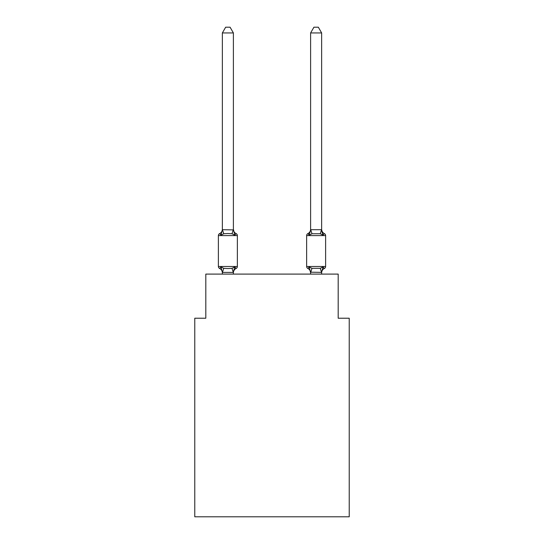 <?xml version="1.0" encoding="UTF-8"?>
<svg xmlns="http://www.w3.org/2000/svg" width="544" height="544" viewBox="0 0 544 544"><rect width="100%" height="100%" fill="white"/><g stroke="black" fill="none" stroke-linecap="round" stroke-linejoin="round"><path stroke-width="0.82" d="M349.221 516.8L349.221 318.226L338.191 318.226L338.191 274.094L205.809 274.094L205.809 318.226L194.779 318.226L194.779 516.8L349.221 516.8M310.61 229.697L321.647 229.697L321.647 32.939L310.61 32.939L310.61 229.894L309.23 235.164L307.884 233.607L309.23 235.164L309.747 233.417L309.23 235.164L309.747 233.417L309.23 235.164L309.747 233.417L309.23 235.164L309.747 233.417L309.23 235.164L309.747 233.417L309.23 235.164L309.747 233.417L309.23 235.164L309.747 233.417L309.23 235.164L309.747 233.417L309.23 235.164L309.747 233.417L309.23 235.164L309.747 233.417L309.23 235.164L309.747 233.417L309.23 235.164L309.747 233.417L309.23 235.164L309.747 233.417L309.23 235.164L309.747 233.417L309.23 235.164L309.747 233.417L309.23 235.164L309.747 233.417L309.23 235.164L311.991 233.743L320.266 233.743L323.02 235.164L321.871 231.56L323.02 235.164L321.871 231.56L323.02 235.164L321.871 231.56L323.02 235.164L321.871 231.56L323.02 235.164L321.871 231.56L323.02 235.164L321.871 231.56L323.02 235.164L321.871 231.56L323.02 235.164L321.871 231.56L323.02 235.164L321.871 231.56L323.02 235.164L321.871 231.56L323.02 235.164L321.871 231.56L323.02 235.164L321.871 231.56L323.02 235.164L321.871 231.56L323.02 235.164L321.871 231.56L323.02 235.164L321.871 231.56L323.02 235.164L321.871 231.56L323.02 235.164L324.374 233.607A2.203 2.203 0 0 1 325.618 235.593L306.639 235.593A2.203 2.203 0 0 1 307.884 233.607A2.203 2.203 0 0 0 306.639 235.593L306.639 266.485A2.203 2.203 0 0 0 307.884 268.471L309.23 266.914L311.991 268.335L320.266 268.335L323.02 266.914L324.374 268.471A2.203 2.203 0 0 0 325.618 266.485A2.203 2.203 0 0 1 324.374 268.471A2.203 2.203 0 0 0 325.618 266.485A2.203 2.203 0 0 1 324.374 268.471L323.687 268.124L324.374 268.471A2.203 2.203 0 0 0 325.618 266.485A2.203 2.203 0 0 1 324.374 268.471A2.203 2.203 0 0 0 325.618 266.485A2.203 2.203 0 0 1 324.374 268.471L323.687 268.124L324.374 268.471A2.203 2.203 0 0 0 325.618 266.485A2.203 2.203 0 0 1 324.374 268.471A2.203 2.203 0 0 0 325.618 266.485A2.203 2.203 0 0 1 324.374 268.471L323.687 268.124L324.374 268.471A2.203 2.203 0 0 0 325.618 266.485A2.203 2.203 0 0 1 324.374 268.471A2.203 2.203 0 0 0 325.618 266.485A2.203 2.203 0 0 1 324.374 268.471L323.687 268.124L324.374 268.471A2.203 2.203 0 0 0 325.618 266.485A2.203 2.203 0 0 1 324.374 268.471A2.203 2.203 0 0 0 325.618 266.485A2.203 2.203 0 0 1 324.374 268.471L323.687 268.124L324.374 268.471A2.203 2.203 0 0 0 325.618 266.485A2.203 2.203 0 0 1 324.374 268.471A2.203 2.203 0 0 0 325.618 266.485A2.203 2.203 0 0 1 324.374 268.471L323.687 268.124L324.374 268.471A2.203 2.203 0 0 0 325.618 266.485A2.203 2.203 0 0 1 324.374 268.471A2.203 2.203 0 0 0 325.618 266.485A2.203 2.203 0 0 1 324.374 268.471L323.687 268.124L324.374 268.471A2.203 2.203 0 0 0 325.618 266.485A2.203 2.203 0 0 1 324.374 268.471L323.741 268.158L324.374 268.471A2.203 2.203 0 0 0 325.618 266.485A2.203 2.203 0 0 1 324.374 268.471A2.203 2.203 0 0 0 325.618 266.485A2.203 2.203 0 0 1 324.374 268.471L323.687 268.124L324.374 268.471A2.203 2.203 0 0 0 325.618 266.485A2.203 2.203 0 0 1 324.374 268.471A2.203 2.203 0 0 0 325.618 266.485A2.203 2.203 0 0 1 324.374 268.471L323.687 268.124L324.374 268.471A2.203 2.203 0 0 0 325.618 266.485A2.203 2.203 0 0 1 324.374 268.471A2.203 2.203 0 0 0 325.618 266.485A2.203 2.203 0 0 1 324.374 268.471L323.687 268.124L324.374 268.471A2.203 2.203 0 0 0 325.618 266.485A2.203 2.203 0 0 1 324.374 268.471A2.203 2.203 0 0 0 325.618 266.485A2.203 2.203 0 0 1 324.374 268.471L323.687 268.124L324.374 268.471A2.203 2.203 0 0 0 325.618 266.485A2.203 2.203 0 0 1 324.374 268.471A2.203 2.203 0 0 0 325.618 266.485A2.203 2.203 0 0 1 324.374 268.471L323.687 268.124L324.374 268.471A2.203 2.203 0 0 0 325.618 266.485A2.203 2.203 0 0 1 324.374 268.471A2.203 2.203 0 0 0 325.618 266.485A2.203 2.203 0 0 1 324.374 268.471A2.203 2.203 0 0 0 325.618 266.485A2.203 2.203 0 0 1 324.374 268.471L323.02 266.914L324.374 268.471A2.203 2.203 0 0 0 325.618 266.485A2.203 2.203 0 0 1 324.374 268.471L323.687 268.124L324.374 268.471A2.203 2.203 0 0 0 325.618 266.485A2.203 2.203 0 0 1 324.374 268.471A2.203 2.203 0 0 0 325.618 266.485A2.203 2.203 0 0 1 324.374 268.471L323.687 268.124M321.647 274.094L321.647 272.381L310.61 272.184L310.61 272.83L309.23 266.914L307.884 268.471A4.855 4.855 0 0 1 310.61 272.83A4.855 4.855 0 0 0 307.884 268.471A4.855 4.855 0 0 1 310.61 272.83A4.855 4.855 0 0 0 307.884 268.471A4.855 4.855 0 0 1 310.61 272.83A4.855 4.855 0 0 0 307.884 268.471A4.855 4.855 0 0 1 310.61 272.83A4.855 4.855 0 0 0 307.884 268.471A4.855 4.855 0 0 1 310.61 272.83A4.855 4.855 0 0 0 307.884 268.471A4.855 4.855 0 0 1 310.61 272.83A4.855 4.855 0 0 0 307.884 268.471A4.855 4.855 0 0 1 310.61 272.83A4.855 4.855 0 0 0 307.884 268.471A4.855 4.855 0 0 1 310.61 272.83A4.855 4.855 0 0 0 307.884 268.471A4.855 4.855 0 0 1 310.61 272.83A4.855 4.855 0 0 0 307.884 268.471A4.855 4.855 0 0 1 310.61 272.83A4.855 4.855 0 0 0 307.884 268.471A4.855 4.855 0 0 1 310.61 272.83A4.855 4.855 0 0 0 307.884 268.471A4.855 4.855 0 0 1 310.61 272.83A4.855 4.855 0 0 0 307.884 268.471A4.855 4.855 0 0 1 310.61 272.83A4.855 4.855 0 0 0 307.884 268.471A4.855 4.855 0 0 1 310.61 272.83A4.855 4.855 0 0 0 307.884 268.471L309.23 266.914L307.884 268.471A4.855 4.855 0 0 1 310.61 272.83A4.855 4.855 0 0 0 307.884 268.471L309.23 266.914L307.884 268.471A4.855 4.855 0 0 1 310.61 272.83A4.855 4.855 0 0 0 307.884 268.471L309.23 266.914L307.884 268.471A2.203 2.203 0 0 1 306.639 266.485A2.203 2.203 0 0 0 307.884 268.471A2.203 2.203 0 0 1 306.639 266.485A2.203 2.203 0 0 0 307.884 268.471A2.203 2.203 0 0 1 306.639 266.485A2.203 2.203 0 0 0 307.884 268.471L309.23 266.914L307.884 268.471A2.203 2.203 0 0 1 306.639 266.485A2.203 2.203 0 0 0 307.884 268.471L309.23 266.914L307.884 268.471A2.203 2.203 0 0 1 306.639 266.485A2.203 2.203 0 0 0 307.884 268.471L309.23 266.914L307.884 268.471A2.203 2.203 0 0 1 306.639 266.485A2.203 2.203 0 0 0 307.884 268.471L309.23 266.914L307.884 268.471A2.203 2.203 0 0 1 306.639 266.485A2.203 2.203 0 0 0 307.884 268.471L309.23 266.914L307.884 268.471A2.203 2.203 0 0 1 306.639 266.485A2.203 2.203 0 0 0 307.884 268.471L309.23 266.914L307.884 268.471A2.203 2.203 0 0 1 306.639 266.485A2.203 2.203 0 0 0 307.884 268.471L309.23 266.914L307.884 268.471A2.203 2.203 0 0 1 306.639 266.485A2.203 2.203 0 0 0 307.884 268.471L309.23 266.914L307.884 268.471A2.203 2.203 0 0 1 306.639 266.485A2.203 2.203 0 0 0 307.884 268.471L309.23 266.914L307.884 268.471A2.203 2.203 0 0 1 306.639 266.485A2.203 2.203 0 0 0 307.884 268.471L309.23 266.914L307.884 268.471A2.203 2.203 0 0 1 306.639 266.485A2.203 2.203 0 0 0 307.884 268.471L309.23 266.914L307.884 268.471A2.203 2.203 0 0 1 306.639 266.485A2.203 2.203 0 0 0 307.884 268.471L309.23 266.914L307.884 268.471A2.203 2.203 0 0 1 306.639 266.485A2.203 2.203 0 0 0 307.884 268.471L309.23 266.914L307.884 268.471A2.203 2.203 0 0 1 306.639 266.485L325.618 266.485A2.203 2.203 0 0 1 324.374 268.471A2.203 2.203 0 0 0 325.618 266.485L325.618 235.593M306.639 235.593A2.203 2.203 0 0 1 307.884 233.607L309.23 235.164L307.884 233.607A2.203 2.203 0 0 0 306.639 235.593A2.203 2.203 0 0 1 307.884 233.607L309.23 235.164L307.884 233.607A2.203 2.203 0 0 0 306.639 235.593A2.203 2.203 0 0 1 307.884 233.607L309.23 235.164L307.884 233.607A2.203 2.203 0 0 0 306.639 235.593A2.203 2.203 0 0 1 307.884 233.607L309.23 235.164L307.884 233.607A2.203 2.203 0 0 0 306.639 235.593A2.203 2.203 0 0 1 307.884 233.607L309.23 235.164L307.884 233.607A2.203 2.203 0 0 0 306.639 235.593A2.203 2.203 0 0 1 307.884 233.607L309.23 235.164L307.884 233.607A2.203 2.203 0 0 0 306.639 235.593A2.203 2.203 0 0 1 307.884 233.607L309.23 235.164L307.884 233.607A2.203 2.203 0 0 0 306.639 235.593A2.203 2.203 0 0 1 307.884 233.607L309.23 235.164L307.884 233.607A2.203 2.203 0 0 0 306.639 235.593A2.203 2.203 0 0 1 307.884 233.607L309.23 235.164L307.884 233.607A2.203 2.203 0 0 0 306.639 235.593A2.203 2.203 0 0 1 307.884 233.607L309.23 235.164L307.884 233.607A2.203 2.203 0 0 0 306.639 235.593A2.203 2.203 0 0 1 307.884 233.607L309.23 235.164L307.884 233.607A2.203 2.203 0 0 0 306.639 235.593A2.203 2.203 0 0 1 307.884 233.607L309.23 235.164L307.884 233.607A2.203 2.203 0 0 0 306.639 235.593A2.203 2.203 0 0 1 307.884 233.607L309.23 235.164L307.884 233.607A2.203 2.203 0 0 0 306.639 235.593A2.203 2.203 0 0 1 307.884 233.607L309.23 235.164L307.884 233.607A2.203 2.203 0 0 0 306.639 235.593A2.203 2.203 0 0 1 307.884 233.607L309.23 235.164L307.884 233.607A2.203 2.203 0 0 0 306.639 235.593A2.203 2.203 0 0 1 307.884 233.607L308.509 233.913M321.647 272.83L321.647 272.83A4.855 4.855 0 0 1 324.374 268.471L323.02 266.914L324.374 268.471L323.02 266.914L324.374 268.471L323.02 266.914L324.374 268.471L323.02 266.914L324.374 268.471L323.02 266.914L324.374 268.471L323.02 266.914L324.374 268.471L323.02 266.914L324.374 268.471L323.02 266.914L324.374 268.471L323.02 266.914L324.374 268.471L323.02 266.914L324.374 268.471L323.02 266.914L324.374 268.471L323.02 266.914L324.374 268.471L323.02 266.914L324.374 268.471L323.02 266.914L324.374 268.471L323.02 266.914L321.558 272.408L320.266 268.335M321.647 229.248L321.647 229.248A4.855 4.855 0 0 0 324.374 233.607M222.353 272.83L222.353 272.83A4.855 4.855 0 0 0 219.626 268.471A2.203 2.203 0 0 1 218.382 266.485A2.203 2.203 0 0 0 219.626 268.471L220.98 266.914L219.626 268.471A2.203 2.203 0 0 1 218.382 266.485A2.203 2.203 0 0 0 219.626 268.471A2.203 2.203 0 0 1 218.382 266.485A2.203 2.203 0 0 0 219.626 268.471A2.203 2.203 0 0 1 218.382 266.485A2.203 2.203 0 0 0 219.626 268.471A2.203 2.203 0 0 1 218.382 266.485A2.203 2.203 0 0 0 219.626 268.471A2.203 2.203 0 0 1 218.382 266.485A2.203 2.203 0 0 0 219.626 268.471A2.203 2.203 0 0 1 218.382 266.485A2.203 2.203 0 0 0 219.626 268.471A2.203 2.203 0 0 1 218.382 266.485A2.203 2.203 0 0 0 219.626 268.471A2.203 2.203 0 0 1 218.382 266.485A2.203 2.203 0 0 0 219.626 268.471A2.203 2.203 0 0 1 218.382 266.485A2.203 2.203 0 0 0 219.626 268.471A2.203 2.203 0 0 1 218.382 266.485A2.203 2.203 0 0 0 219.626 268.471A2.203 2.203 0 0 1 218.382 266.485A2.203 2.203 0 0 0 219.626 268.471A2.203 2.203 0 0 1 218.382 266.485A2.203 2.203 0 0 0 219.626 268.471A2.203 2.203 0 0 1 218.382 266.485A2.203 2.203 0 0 0 219.626 268.471A2.203 2.203 0 0 1 218.382 266.485A2.203 2.203 0 0 0 219.626 268.471A2.203 2.203 0 0 1 218.382 266.485A2.203 2.203 0 0 0 219.626 268.471A2.203 2.203 0 0 1 218.382 266.485A2.203 2.203 0 0 0 219.626 268.471A2.203 2.203 0 0 1 218.382 266.485A2.203 2.203 0 0 0 219.626 268.471A2.203 2.203 0 0 1 218.382 266.485A2.203 2.203 0 0 0 219.626 268.471A2.203 2.203 0 0 1 218.382 266.485A2.203 2.203 0 0 0 219.626 268.471A2.203 2.203 0 0 1 218.382 266.485A2.203 2.203 0 0 0 219.626 268.471A2.203 2.203 0 0 1 218.382 266.485A2.203 2.203 0 0 0 219.626 268.471A2.203 2.203 0 0 1 218.382 266.485A2.203 2.203 0 0 0 219.626 268.471A2.203 2.203 0 0 1 218.382 266.485A2.203 2.203 0 0 0 219.626 268.471A2.203 2.203 0 0 1 218.382 266.485A2.203 2.203 0 0 0 219.626 268.471A2.203 2.203 0 0 1 218.382 266.485A2.203 2.203 0 0 0 219.626 268.471A2.203 2.203 0 0 1 218.382 266.485A2.203 2.203 0 0 0 219.626 268.471A2.203 2.203 0 0 1 218.382 266.485A2.203 2.203 0 0 0 219.626 268.471A2.203 2.203 0 0 1 218.382 266.485A2.203 2.203 0 0 0 219.626 268.471A2.203 2.203 0 0 1 218.382 266.485A2.203 2.203 0 0 0 219.626 268.471A2.203 2.203 0 0 1 218.382 266.485A2.203 2.203 0 0 0 219.626 268.471L220.98 266.914L219.626 268.471A2.203 2.203 0 0 1 218.382 266.485A2.203 2.203 0 0 0 219.626 268.471L220.98 266.914L219.626 268.471L220.98 266.914L219.626 268.471L220.98 266.914L219.626 268.471L220.98 266.914L219.626 268.471L220.98 266.914L219.626 268.471L220.98 266.914L219.626 268.471L220.98 266.914L219.626 268.471L220.98 266.914L219.626 268.471L220.98 266.914L219.626 268.471L220.98 266.914L219.626 268.471L220.98 266.914L219.626 268.471L220.98 266.914L219.626 268.471L220.98 266.914L219.626 268.471L220.98 266.914L219.626 268.471L220.98 266.914L219.626 268.471L220.98 266.914L223.734 268.335L227.875 268.559L232.009 268.335L234.77 266.914L236.116 268.471L235.491 268.165M222.353 229.894L222.353 229.248A4.855 4.855 0 0 1 219.626 233.607A2.203 2.203 0 0 0 218.382 235.593L237.361 235.593A2.203 2.203 0 0 0 236.116 233.607L234.77 235.164L236.116 233.607L234.77 235.164L236.116 233.607L234.77 235.164L236.116 233.607L234.77 235.164L236.116 233.607L234.77 235.164L236.116 233.607L234.77 235.164L236.116 233.607L234.77 235.164L236.116 233.607L234.77 235.164L236.116 233.607L234.77 235.164L236.116 233.607L234.77 235.164L236.116 233.607L234.77 235.164L236.116 233.607L234.77 235.164L236.116 233.607L234.77 235.164L236.116 233.607L234.77 235.164L236.116 233.607L234.77 235.164L236.116 233.607L234.77 235.164L232.009 233.743L227.875 233.526L223.734 233.743L220.98 235.164L219.626 233.607L220.98 235.164L219.626 233.607L220.98 235.164L219.626 233.607L220.98 235.164L219.626 233.607L220.98 235.164L219.626 233.607L220.98 235.164L219.626 233.607L220.98 235.164L219.626 233.607L220.98 235.164L219.626 233.607L220.98 235.164L219.626 233.607L220.98 235.164L219.626 233.607L220.98 235.164L219.626 233.607L220.98 235.164L219.626 233.607L220.98 235.164L219.626 233.607L220.98 235.164L219.626 233.607L220.98 235.164L219.626 233.607L220.98 235.164L219.626 233.607L220.98 235.164L219.626 233.607L220.98 235.164L219.626 233.607L220.98 235.164L219.626 233.607L220.98 235.164L219.626 233.607L220.98 235.164L219.626 233.607L220.98 235.164L219.626 233.607L220.98 235.164L219.626 233.607L220.98 235.164L219.626 233.607L220.98 235.164L219.626 233.607L220.98 235.164L219.626 233.607L220.98 235.164L219.626 233.607L220.98 235.164L219.626 233.607L220.98 235.164L219.626 233.607L220.98 235.164L219.626 233.607L220.98 235.164L219.626 233.607L220.98 235.164L219.626 233.607L220.98 235.164L222.353 229.697L233.39 229.894L233.39 229.248L234.77 235.164L236.116 233.607A2.203 2.203 0 0 1 237.361 235.593A2.203 2.203 0 0 0 236.116 233.607A2.203 2.203 0 0 1 237.361 235.593A2.203 2.203 0 0 0 236.116 233.607A2.203 2.203 0 0 1 237.361 235.593A2.203 2.203 0 0 0 236.116 233.607A2.203 2.203 0 0 1 237.361 235.593A2.203 2.203 0 0 0 236.116 233.607A2.203 2.203 0 0 1 237.361 235.593A2.203 2.203 0 0 0 236.116 233.607A2.203 2.203 0 0 1 237.361 235.593A2.203 2.203 0 0 0 236.116 233.607A2.203 2.203 0 0 1 237.361 235.593A2.203 2.203 0 0 0 236.116 233.607A2.203 2.203 0 0 1 237.361 235.593A2.203 2.203 0 0 0 236.116 233.607A2.203 2.203 0 0 1 237.361 235.593A2.203 2.203 0 0 0 236.116 233.607A2.203 2.203 0 0 1 237.361 235.593A2.203 2.203 0 0 0 236.116 233.607A2.203 2.203 0 0 1 237.361 235.593A2.203 2.203 0 0 0 236.116 233.607A2.203 2.203 0 0 1 237.361 235.593A2.203 2.203 0 0 0 236.116 233.607A2.203 2.203 0 0 1 237.361 235.593A2.203 2.203 0 0 0 236.116 233.607A2.203 2.203 0 0 1 237.361 235.593A2.203 2.203 0 0 0 236.116 233.607A2.203 2.203 0 0 1 237.361 235.593A2.203 2.203 0 0 0 236.116 233.607A2.203 2.203 0 0 1 237.361 235.593A2.203 2.203 0 0 0 236.116 233.607A2.203 2.203 0 0 1 237.361 235.593A2.203 2.203 0 0 0 236.116 233.607A2.203 2.203 0 0 1 237.361 235.593A2.203 2.203 0 0 0 236.116 233.607A2.203 2.203 0 0 1 237.361 235.593A2.203 2.203 0 0 0 236.116 233.607A2.203 2.203 0 0 1 237.361 235.593A2.203 2.203 0 0 0 236.116 233.607A2.203 2.203 0 0 1 237.361 235.593A2.203 2.203 0 0 0 236.116 233.607A2.203 2.203 0 0 1 237.361 235.593A2.203 2.203 0 0 0 236.116 233.607A2.203 2.203 0 0 1 237.361 235.593A2.203 2.203 0 0 0 236.116 233.607A2.203 2.203 0 0 1 237.361 235.593A2.203 2.203 0 0 0 236.116 233.607A2.203 2.203 0 0 1 237.361 235.593A2.203 2.203 0 0 0 236.116 233.607A2.203 2.203 0 0 1 237.361 235.593A2.203 2.203 0 0 0 236.116 233.607A2.203 2.203 0 0 1 237.361 235.593A2.203 2.203 0 0 0 236.116 233.607A2.203 2.203 0 0 1 237.361 235.593A2.203 2.203 0 0 0 236.116 233.607A2.203 2.203 0 0 1 237.361 235.593A2.203 2.203 0 0 0 236.116 233.607A2.203 2.203 0 0 1 237.361 235.593A2.203 2.203 0 0 0 236.116 233.607A2.203 2.203 0 0 1 237.361 235.593A2.203 2.203 0 0 0 236.116 233.607A2.203 2.203 0 0 1 237.361 235.593L237.361 266.485A2.203 2.203 0 0 1 236.116 268.471L234.77 266.914L236.116 268.471A4.855 4.855 0 0 0 233.39 272.83M234.77 266.914L236.116 268.471L234.77 266.914L236.116 268.471L234.77 266.914L236.116 268.471L234.77 266.914L236.116 268.471L234.77 266.914L236.116 268.471L234.77 266.914L236.116 268.471L234.77 266.914L236.116 268.471L234.77 266.914L236.116 268.471L234.77 266.914L236.116 268.471L234.77 266.914L236.116 268.471L234.77 266.914L236.116 268.471L234.77 266.914L236.116 268.471L234.77 266.914L236.116 268.471L234.77 266.914L236.116 268.471L234.77 266.914L236.116 268.471L234.77 266.914L233.301 272.408L222.353 272.381L220.98 266.914M233.39 32.939L222.353 32.939L225.665 27.2L230.078 27.2L233.39 32.939L233.39 229.894M310.61 274.094L310.61 272.184M218.382 235.593L218.382 266.485L237.361 266.485M222.353 32.939L222.353 229.697M233.39 274.094L233.39 272.381M222.353 274.094L222.353 272.381M234.77 235.164L236.116 233.607A4.855 4.855 0 0 1 233.39 229.248M321.647 229.697L323.02 235.164M309.23 235.164L307.884 233.607A4.855 4.855 0 0 0 310.61 229.248M309.23 266.914L307.884 268.471M310.61 32.939L313.922 27.2L318.335 27.2L321.647 32.939M223.734 268.335L222.442 272.408M232.009 268.335L233.301 272.408M222.442 229.67L223.734 233.743M233.301 229.67L232.009 233.743M310.699 272.408L311.991 268.335M320.266 233.743L321.558 229.67M311.991 233.743L310.699 229.67"/></g></svg>

